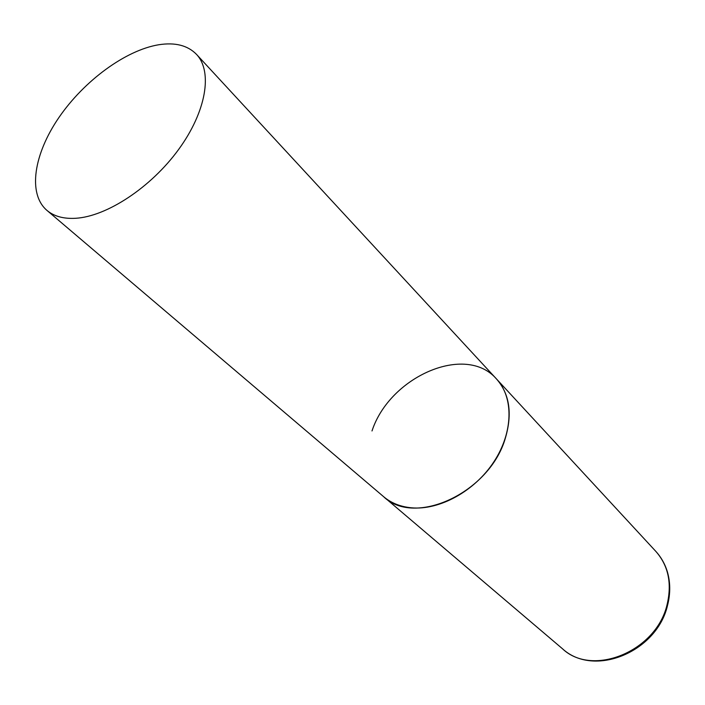 <?xml version="1.0" encoding="UTF-8"?>
<svg xmlns="http://www.w3.org/2000/svg" width="705" height="705" viewBox="0 0 705 705"><rect width="100%" height="100%" fill="white"/><g stroke="black" fill="none" stroke-linecap="round" stroke-linejoin="round"><path stroke-width="1.06" d="M372.002 430.958C389.618 376.726 465.644 343.115 496.532 379.008C509.592 393.945 512.544 413.641 505.379 438.078C489.816 492.654 414.725 527.243 383.626 496.69C391.116 503.009 400.325 506.71 411.253 507.785C439.453 510.517 474.765 491.138 493.993 461.634C513.328 432.165 513.769 397.4 496.532 379.008L655.826 551.372C668.305 565.56 672.077 583.22 667.15 604.352C656.593 651.42 592.42 677.443 562.423 648.715C594.015 677.937 656.699 651.984 667.45 605.727M75.638 218.286C106.843 216.479 151.046 187.389 178.603 149.495C206.283 111.619 212.884 71.663 196.528 54.4C187.75 45.393 175.14 42.177 158.713 44.759C125.508 50.231 84.08 80.802 58.956 117.471C33.787 154.095 27.557 193.734 46.891 210.354C53.968 216.329 63.547 218.973 75.638 218.286M655.826 551.372C661.017 557.056 664.815 563.683 667.203 571.244C670.429 581.986 670.561 593.266 667.617 605.093M46.891 210.354L562.423 648.715M496.532 379.008L196.528 54.4"/></g></svg>
